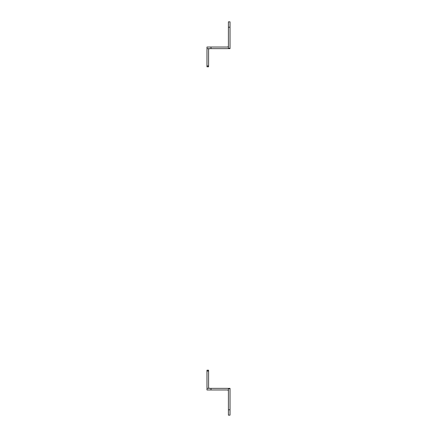 <?xml version="1.0" encoding="UTF-8"?>
<svg xmlns="http://www.w3.org/2000/svg" width="437" height="437" viewBox="0 0 437 437"><rect width="100%" height="100%" fill="white"/><g stroke="black" fill="none" stroke-linecap="round" stroke-linejoin="round"><path stroke-width="0.66" d="M228.414 409.791L228.414 415.15L230.02 415.15L230.02 388.679L228.414 388.679L228.414 409.791L230.02 409.791M230.02 388.679L230.02 388.356L228.414 388.356L228.414 388.679M211 389.968L211 388.356L206.98 388.356L206.98 389.968L227.322 389.968A1.093 1.093 0 0 1 228.414 391.06M211 388.356L227.322 388.356A2.698 2.698 0 0 1 228.414 388.591M207.209 388.356A2.698 2.698 0 0 1 206.98 387.264L206.98 370.205L208.586 370.205L208.586 371.062L206.98 371.062M209.678 388.356A1.093 1.093 0 0 1 208.586 387.264L208.586 371.062M228.414 48.321L228.414 48.644L230.02 48.644L230.02 21.85L228.414 21.85L228.414 48.321L230.02 48.321M228.414 45.94A1.093 1.093 0 0 1 227.322 47.032L206.98 47.032L206.98 48.644L227.322 48.644A2.698 2.698 0 0 0 228.414 48.409M209.678 48.644A1.093 1.093 0 0 0 208.586 49.736L208.586 65.938L206.98 65.938L206.98 49.736A2.698 2.698 0 0 1 207.209 48.644M206.98 65.938L206.98 66.795L208.586 66.795L208.586 65.938M230.02 27.209L228.414 27.209M211 48.644L211 47.032"/></g></svg>
